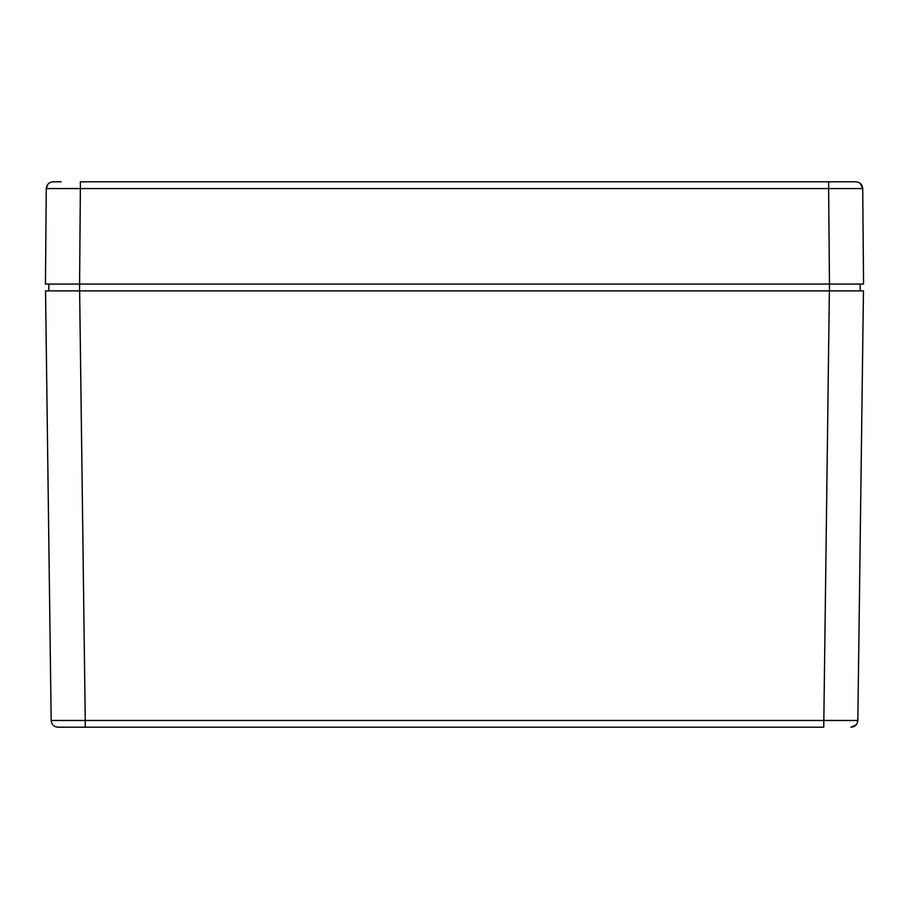 <?xml version="1.0" encoding="UTF-8"?>
<svg xmlns="http://www.w3.org/2000/svg" width="909" height="909" viewBox="0 0 909 909"><rect width="100%" height="100%" fill="white"/><g stroke="black" fill="none" stroke-linecap="round" stroke-linejoin="round"><path stroke-width="1.36" d="M823.747 727.2L57.983 727.2C53.881 726.802 51.608 724.564 51.165 720.473L45.541 290.88L829.372 290.88L823.747 727.2M62.494 727.2L85.253 727.2L85.253 720.473L51.165 720.473C51.608 724.564 53.881 726.802 57.983 727.2C53.881 726.802 51.608 724.564 51.165 720.473M829.462 284.062L828.633 188.561L862.721 188.561L863.55 284.062L829.462 284.062L860.141 284.062L860.232 290.88L829.462 290.88L829.462 284.062L45.45 284.062L46.279 188.561L47.938 184.175M851.017 727.2L856.198 724.814L851.017 727.2C855.119 726.802 857.392 724.564 857.835 720.473L85.253 720.473L79.628 290.88M48.859 284.062L48.768 290.88L79.537 290.88L80.367 188.561L46.279 188.561C46.723 184.447 48.995 182.198 53.097 181.8L61.096 181.8M857.835 720.473L863.459 290.88L829.372 290.88M847.711 181.8L80.367 181.8L80.367 188.561L828.633 188.561L828.633 181.8L855.903 181.8C860.005 182.198 862.277 184.459 862.721 188.561L860.3 183.413L862.721 188.561M46.279 188.561C46.723 184.447 48.995 182.198 53.097 181.8"/></g></svg>

